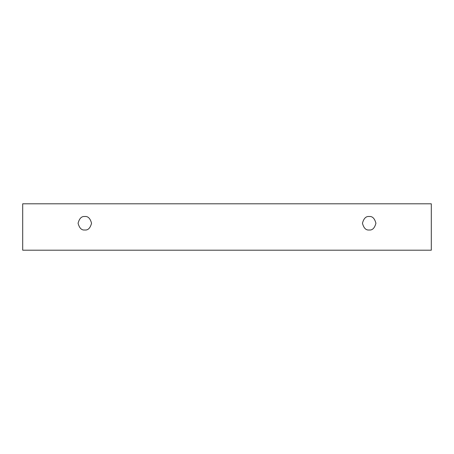 <?xml version="1.0" encoding="UTF-8"?>
<svg xmlns="http://www.w3.org/2000/svg" width="454" height="454" viewBox="0 0 454 454"><rect width="100%" height="100%" fill="white"/><g stroke="black" fill="none" stroke-linecap="round" stroke-linejoin="round"><path stroke-width="0.34" stroke-dasharray="2.27 1.7" d="M431.3 203.801L22.7 203.801L22.7 250.199L431.3 250.199L431.3 203.801L431.3 250.199L22.7 250.199L22.7 203.801L431.3 203.801M369.187 229.991C372.371 230.377 374.618 228.129 375.923 223.26C374.618 218.385 372.371 216.138 369.187 216.524C366.003 216.138 363.756 218.385 362.451 223.26C363.756 228.129 366.003 230.377 369.187 229.991C366.003 230.377 363.756 228.129 362.451 223.26C363.756 218.385 366.003 216.138 369.187 216.524C372.371 216.138 374.618 218.385 375.923 223.26C374.618 228.129 372.371 230.377 369.187 229.991M84.813 229.991C87.997 230.377 90.244 228.129 91.549 223.26C90.244 218.385 87.997 216.138 84.813 216.524C81.629 216.138 79.382 218.385 78.077 223.26C79.382 228.129 81.629 230.377 84.813 229.991C81.629 230.377 79.382 228.129 78.077 223.26C79.382 218.385 81.629 216.138 84.813 216.524C87.997 216.138 90.244 218.385 91.549 223.26C90.244 228.129 87.997 230.377 84.813 229.991"/><path stroke-width="0.68" d="M22.7 203.801L431.3 203.801L431.3 250.199L22.7 250.199L22.7 203.801L22.7 250.199L431.3 250.199L431.3 203.801L22.7 203.801M369.187 229.991C366.003 230.377 363.756 228.129 362.451 223.26C363.756 218.385 366.003 216.138 369.187 216.524C372.371 216.138 374.618 218.385 375.923 223.26C374.618 228.129 372.371 230.377 369.187 229.991C372.371 230.377 374.618 228.129 375.923 223.26C374.618 218.385 372.371 216.138 369.187 216.524C366.003 216.138 363.756 218.385 362.451 223.26C363.756 228.129 366.003 230.377 369.187 229.991M84.813 229.991C81.629 230.377 79.382 228.129 78.077 223.26C79.382 218.385 81.629 216.138 84.813 216.524C87.997 216.138 90.244 218.385 91.549 223.26C90.244 228.129 87.997 230.377 84.813 229.991C87.997 230.377 90.244 228.129 91.549 223.26C90.244 218.385 87.997 216.138 84.813 216.524C81.629 216.138 79.382 218.385 78.077 223.26C79.382 228.129 81.629 230.377 84.813 229.991"/></g></svg>
